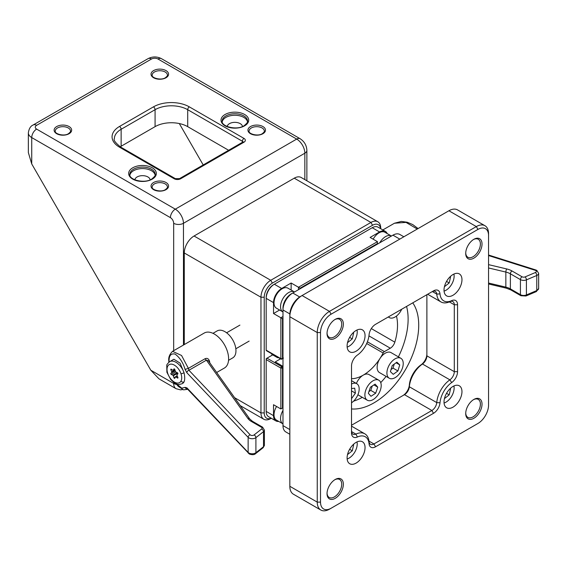<?xml version="1.0" encoding="UTF-8"?>
<svg xmlns="http://www.w3.org/2000/svg" width="567" height="567" viewBox="0 0 567 567"><rect width="100%" height="100%" fill="white"/><g stroke="black" fill="none" stroke-linecap="round" stroke-linejoin="round"><path stroke-width="0.85" d="M417.248 229.04L406.007 222.392L394.419 223.242L401.337 221.428L407.205 222.236L412.719 224.575L418.092 228.558M351.512 408.942A63.454 36.635 120 0 0 373.859 402.924A63.454 36.635 120 0 0 412.762 302.849M353.56 401.174A63.454 36.635 120 0 0 362.313 397.332M364.907 395.532A11.538 6.662 120 0 0 367.274 400.203A11.538 6.662 120 0 0 376.417 396.843A11.538 6.662 120 0 0 381.187 384.88A11.538 6.662 120 0 0 378.813 380.216A11.538 6.662 120 0 0 369.67 383.576A11.538 6.662 120 0 0 364.907 395.532M386.978 374.114A11.538 6.662 120 0 0 389.302 378.253A11.538 6.662 120 0 0 398.658 374.652A11.538 6.662 120 0 0 403.165 362.412A11.538 6.662 120 0 0 400.841 358.273A11.538 6.662 120 0 0 391.485 361.874A11.538 6.662 120 0 0 386.978 374.114M389.302 378.253L379.514 372.597A11.538 6.662 -60 0 1 377.19 368.458A11.538 6.662 -60 0 1 381.69 356.218A11.538 6.662 -60 0 1 391.046 352.617L400.841 358.273M388.423 316.896A11.538 6.662 120 0 0 389.302 317.591A11.538 6.662 120 0 0 401.712 309.221M351.512 402.811A11.538 6.662 120 0 0 358.62 392.725A11.538 6.662 120 0 0 356.785 383.703A11.538 6.662 120 0 0 351.512 384.008M294.521 291.991A11.538 6.662 120 0 0 294.464 291.955A11.538 6.662 120 0 0 282.805 298.83A11.538 6.662 120 0 0 282.926 311.935A11.538 6.662 120 0 0 282.983 311.97M294.464 291.955L287.937 288.185A11.538 6.662 120 0 0 276.278 295.06A11.538 6.662 120 0 0 276.398 308.172L282.926 311.935M282.983 410.423A11.538 6.662 120 0 0 282.805 410.735A11.538 6.662 120 0 0 282.926 423.84A11.538 6.662 120 0 0 282.983 423.875M276.568 406.475A11.538 6.662 120 0 0 276.278 406.964A11.538 6.662 120 0 0 276.398 420.076L282.926 423.84M391.436 236.035A11.538 6.662 120 0 0 391.379 236A11.538 6.662 120 0 0 379.784 242.761M391.379 236L384.851 232.236A11.538 6.662 120 0 0 373.192 239.111A11.538 6.662 120 0 0 373.15 239.182M380.627 228.664A11.538 6.662 120 0 0 372.554 225.269L272.38 283.11A11.538 6.662 120 0 0 264.222 297.236L264.222 412.911A11.538 6.662 120 0 0 271.196 418.205M271.891 353.865L271.891 355.353M271.281 418.255L270.75 418.559A13.842 7.995 -60 0 1 263.825 419.247A13.842 7.995 -60 0 1 260.962 412.911L260.962 297.236A13.842 7.995 -60 0 1 270.75 280.282L370.924 222.448A13.842 7.995 -60 0 1 377.849 221.761A13.842 7.995 -60 0 1 380.712 228.097L380.712 228.714M377.849 221.761L301.162 177.485A13.842 7.995 120 0 0 294.245 178.173L194.063 236.007A13.842 7.995 120 0 0 184.275 252.967L184.275 344.573M276.781 356.686L276.781 357.238M391.017 369.571L393.023 368.125L394.228 364.12M368.919 391.599L370.768 390.387L372.271 385.992M351.512 398.686L355.41 393.137L354.694 388.168L351.512 388.579M351.512 390.883L355.41 393.137M390.394 371.64L393.243 374.326L397.914 370.953L399.742 364.886L396.9 362.193L392.222 365.573L390.394 371.64M393.023 368.125L397.914 370.953M396.092 362.774L399.742 364.886M368.344 393.285L370.967 396.29L375.666 393.214L377.742 387.133L375.12 384.128L370.421 387.204L368.344 393.285M370.768 390.387L375.666 393.214M373.908 384.922L377.742 387.133M356.374 383.462A11.538 6.662 -60 0 1 363.256 375.134A11.538 6.662 -60 0 1 369.025 374.567L378.813 380.216M371.314 328.584L394.823 342.156A48.457 27.974 120 0 0 396.461 316.074M394.823 342.156A6.924 3.997 -60 0 1 390.309 348.216L368.954 335.884M351.512 378.692A36.919 21.312 120 0 0 363.256 375.134A36.919 21.312 120 0 0 383.157 353.007A2.311 1.332 -60 0 1 384.405 351.625L390.309 348.216M380.733 382.619A63.454 36.635 120 0 0 386.099 376.403M398.417 356.87A63.454 36.635 120 0 0 406.56 306.428M403.853 236.779L399.87 234.476A13.842 7.995 120 0 0 392.952 235.163L292.77 292.997A13.842 7.995 120 0 0 282.983 309.951L282.983 425.626A13.842 7.995 120 0 0 285.853 431.962L289.836 434.265M289.865 313.927L282.983 309.951L282.983 308.065A11.538 6.662 -60 0 1 291.14 293.94L292.77 292.997L291.14 293.94L292.77 292.997L299.652 296.973M377.452 244.108L377.452 243.548L300.113 288.192L300.113 288.759M282.983 318.427L282.494 318.711L282.494 358.649L282.983 358.372M282.593 358.599L283.457 358.096M387.176 233.576A11.538 6.662 120 0 0 385.34 231.386L377.998 227.147A11.538 6.662 120 0 0 372.228 227.721L274.336 284.237A11.538 6.662 120 0 0 266.178 298.37L266.178 350.172A1.155 0.666 120 0 0 266.419 350.704L281.104 359.18A1.155 0.666 -60 0 1 280.863 358.649L280.863 317.768L273.521 313.53L279.602 310.021M298.483 289.702L298.483 287.249L291.14 283.011L281.679 288.475A11.538 6.662 120 0 0 273.521 302.608L273.521 313.53M385.34 231.386A11.538 6.662 120 0 0 379.571 231.96L370.109 237.424L377.452 241.662L377.452 243.548M300.113 288.192L298.483 287.249L377.452 241.662M273.521 302.608L266.178 298.37L266.178 297.427A10.383 5.996 -60 0 1 273.521 284.705L274.336 284.237L273.521 284.705L274.336 284.237L281.679 288.475M291.14 290.035L291.14 283.011M282.494 318.711L280.863 317.768L282.983 316.549M281.679 359.124L282.494 358.649L281.679 359.124A1.155 0.666 -60 0 1 281.104 359.18M444.06 291.105A11.538 6.662 120 0 0 453.912 274.102A11.538 6.662 120 0 0 453.905 274.059M444.436 286.718L449.199 282.94L450.559 276.951L450.163 276.696M450.141 276.71L450.559 276.951M446.541 281.409L449.199 282.94M444.06 403.009A11.538 6.662 120 0 0 453.912 386.007A11.538 6.662 120 0 0 453.905 385.964M444.436 398.622L449.199 394.845L450.559 388.856L450.163 388.601M450.141 388.615L450.559 388.856M446.541 393.314L449.199 394.845M171.617 369.429L170.88 369.854A0.695 0.397 60 0 1 171.319 369.223L172.8 370.223A0.695 0.397 -120 0 0 173.289 370.18L174.742 369.344M174.154 368.862L173.92 368.997A0.695 0.397 60 0 1 174.806 369.507L175.444 371.428A0.695 0.397 -120 0 0 175.926 372.03L177.414 372.746A0.695 0.397 60 0 1 177.854 373.887L177.003 374.808A0.695 0.397 -120 0 0 177.003 375.453L177.854 377.353A0.695 0.397 60 0 1 177.414 377.983L177.939 377.679M169.079 361.526A2.311 1.332 180 0 1 168.796 360.888C168.321 357.451 169.576 354.262 172.566 351.334L181.546 355.474L188.393 368.359L185.083 369.415C183.098 362.667 179.774 357.557 175.118 354.084C170.894 353.184 168.881 355.665 169.079 361.526L169.086 362.051M176.691 383.994L181.787 388.175L185.083 387.381A2.311 2.077 44 0 0 187.379 388.934M216.672 372.491L224.433 368.011A20.192 11.659 -120 0 0 228.614 358.769A20.192 11.659 -120 0 0 219.798 338.449A20.192 11.659 -120 0 0 204.24 333.042L172.566 351.334M228.551 360.307L232.732 357.89A15.571 8.994 -120 0 0 235.957 350.76A15.571 8.994 -120 0 0 229.16 335.09A15.571 8.994 -120 0 0 217.154 330.915L212.972 333.332M169.653 361.675L173.863 359.244L180.044 363.1L184.055 372.753C184.913 376.701 184.913 379.741 184.055 381.882L182.34 383.653C176.465 385.468 176.996 383.682 174.452 382.902L170.745 379.592L166.889 372.25L166.769 365.467C166.613 364.801 167.577 363.539 169.653 361.675A12.694 7.328 60 0 1 184.055 372.753A2.311 0.61 161.2 0 1 180.958 373.674A10.383 5.996 -120 0 0 169.774 364.34A10.383 5.996 -120 0 0 169.774 377.572A10.383 5.996 -120 0 0 180.958 381.144C181.979 379.245 181.979 376.757 180.958 373.674M187.167 388.7L187.252 388.799A2.311 1.651 -43.5 0 1 186.904 387.856L248.14 452.409A4.614 2.665 0 0 0 248.927 453.012A4.614 2.665 0 0 0 255.908 452.707L255.908 437.632A4.614 2.665 180 0 1 248.927 437.944A4.614 2.665 180 0 1 248.14 437.334L186.904 372.781A2.311 1.651 -43.5 0 1 188.924 370.258L188.393 368.359L205.119 358.698C207.345 357.848 208.84 358.798 209.599 361.533L209.79 362.823M177.329 376.176L175.926 376.984L177.414 377.983M175.926 376.984A0.695 0.397 -120 0 0 175.444 377.027L174.806 378.217A0.695 0.397 60 0 1 173.92 377.707L177.173 375.829M177.818 373.171L173.289 375.786L173.92 377.707M173.289 375.786A0.695 0.397 -120 0 0 172.8 375.184L177.202 372.647M175.756 371.909L171.319 374.468L172.8 375.184M171.319 374.468A0.695 0.397 60 0 1 170.88 373.327L175.238 370.811M175.118 370.442L170.88 373.327M171.723 372.406A0.695 0.397 -120 0 0 171.723 371.761L174.941 369.904M170.88 369.854L171.723 371.761M173.92 368.997L173.289 370.18M205.119 358.698A2.311 1.332 -120 0 0 206.409 360.165L208.323 360.761L249.735 418.956A2.311 1.744 -35.4 0 0 247.857 418.411L206.409 360.165L188.924 370.258L250.167 434.811A2.311 1.332 0 0 0 250.557 435.116A2.311 1.332 0 0 0 254.051 434.96L261.649 428.985A2.311 1.332 0 0 0 261.422 427.256L251.372 421.458A16.152 9.327 180 0 1 247.857 418.411M209.599 361.533A2.311 0.432 -9.8 0 0 209.039 361.767M180.958 381.144A2.311 1.786 29.4 0 0 184.055 381.882A12.694 7.328 60 0 1 182.34 383.653M347.153 347.061A11.538 6.662 120 0 0 356.997 330.051A11.538 6.662 120 0 0 356.99 330.015M353.645 332.9L353.248 332.645L353.645 332.9L352.291 338.896L347.521 342.666M349.633 337.358L352.291 338.896M282.983 367.792L282.494 368.075L282.494 408.013L282.983 407.73M278.723 421.416A11.538 6.662 120 0 1 275.909 420.92A11.538 6.662 120 0 1 273.521 415.639L273.521 404.718L280.863 408.956L280.863 368.075A1.155 0.666 -60 0 1 281.679 366.658L282.593 366.133L275.25 361.895L280.523 358.847M278.078 357.437L277.603 357.713L272.706 354.885L266.993 358.181A1.155 0.666 120 0 0 266.178 359.591L266.178 411.401A11.538 6.662 120 0 0 268.567 416.681L275.909 420.92M282.593 366.133L282.983 366.764M280.863 408.956L282.494 408.013M266.993 358.181L266.178 358.656L266.178 359.591L280.863 368.075L282.494 368.075L281.679 366.658L266.993 358.181L266.178 358.656M129.893 175.118A12.694 7.328 180 0 1 133.536 170.731A12.694 7.328 180 0 1 146.725 169.001A12.694 7.328 180 0 1 155.124 175.118M150.113 179.845A7.612 4.394 0 0 0 145.251 175.954A7.612 4.394 0 0 0 137.129 176.947A7.612 4.394 0 0 0 134.903 179.845M222.236 121.806A12.694 7.328 180 0 1 225.879 117.419A12.694 7.328 180 0 1 239.068 115.689A12.694 7.328 180 0 1 247.467 121.806M242.456 126.526A7.612 4.394 0 0 0 237.594 122.642A7.612 4.394 0 0 0 229.472 123.634A7.612 4.394 0 0 0 227.247 126.526M176.642 384.44A6.924 3.997 180 0 1 173.672 383.427A11.538 6.662 -60 0 0 176.061 388.707L158.987 378.848L150.829 370.237L173.672 383.427L173.672 382.378M173.672 350.697L173.672 223.292A4.614 2.665 -120 0 0 170.412 217.643L31.731 137.575L31.731 163.948L150.829 370.237M31.731 163.948L28.35 152.58L28.35 132.862A11.538 6.662 180 0 0 31.731 137.575A6.924 3.997 120 0 1 36.621 129.099L175.302 209.166L296.69 139.085L158.009 59.018A4.614 2.665 0 0 0 151.481 59.018L36.621 125.328A4.614 2.665 0 0 0 36.621 129.099M242.357 142.352L242.357 141.247L187.705 109.693L187.705 126.647L228.629 150.276M187.705 126.647A23.07 13.325 0 0 0 155.075 126.647L155.075 109.693L121.14 129.283L121.14 146.243L155.075 126.647M121.14 146.243A23.07 13.325 0 0 0 120.218 146.803M179.307 123.556L203.206 164.954M347.153 458.965A11.538 6.662 120 0 0 356.997 441.955A11.538 6.662 120 0 0 356.99 441.92M353.645 444.812L353.248 444.549L353.645 444.812L352.291 450.8L347.521 454.571M349.633 449.262L352.291 450.8M452.99 407.163A12.694 7.328 120 0 0 461.283 395.979A12.694 7.328 120 0 0 459.334 385.815A12.694 7.328 120 0 0 452.99 386.439A12.694 7.328 120 0 0 444.698 397.623A12.694 7.328 120 0 0 446.647 407.793A12.694 7.328 120 0 0 452.99 407.163M452.99 295.258A12.694 7.328 120 0 0 461.283 284.074A12.694 7.328 120 0 0 459.334 273.904A12.694 7.328 120 0 0 452.99 274.534A12.694 7.328 120 0 0 444.698 285.718A12.694 7.328 120 0 0 446.647 295.889A12.694 7.328 120 0 0 452.99 295.258M356.076 351.207A12.694 7.328 120 0 0 364.368 340.03A12.694 7.328 120 0 0 362.419 329.859A12.694 7.328 120 0 0 356.076 330.49A12.694 7.328 120 0 0 347.784 341.667A12.694 7.328 120 0 0 349.733 351.838A12.694 7.328 120 0 0 356.076 351.207M356.076 463.119A12.694 7.328 120 0 0 364.368 451.934A12.694 7.328 120 0 0 362.419 441.764A12.694 7.328 120 0 0 356.076 442.395A12.694 7.328 120 0 0 347.784 453.579A12.694 7.328 120 0 0 349.733 463.742A12.694 7.328 120 0 0 356.076 463.119M473.87 399.437L473.87 399.437A11.538 6.662 120 0 0 465.713 413.57A11.538 6.662 120 0 0 473.87 418.276A11.538 6.662 120 0 0 482.028 404.151A11.538 6.662 120 0 0 473.87 399.437M465.727 413.081A10.383 5.996 120 0 0 467.867 417.383A10.383 5.996 120 0 0 473.055 416.865A10.383 5.996 120 0 0 479.838 407.716A10.383 5.996 120 0 0 478.25 399.395A10.383 5.996 120 0 0 473.452 399.692M335.196 479.505L335.196 479.505A11.538 6.662 120 0 0 327.039 493.637A11.538 6.662 120 0 0 335.196 498.343A11.538 6.662 120 0 0 343.354 484.218A11.538 6.662 120 0 0 335.196 479.505M327.046 493.148A10.383 5.996 120 0 0 329.186 497.443A10.383 5.996 120 0 0 334.374 496.933A10.383 5.996 120 0 0 341.157 487.783A10.383 5.996 120 0 0 339.569 479.462A10.383 5.996 120 0 0 334.771 479.76M473.87 239.302L473.87 239.302A11.538 6.662 120 0 0 465.713 253.435A11.538 6.662 120 0 0 473.87 258.148A11.538 6.662 120 0 0 482.028 244.016A11.538 6.662 120 0 0 473.87 239.302M465.727 252.946A10.383 5.996 120 0 0 467.867 257.248A10.383 5.996 120 0 0 473.055 256.731A10.383 5.996 120 0 0 479.838 247.581A10.383 5.996 120 0 0 478.25 239.26A10.383 5.996 120 0 0 473.452 239.558M335.196 319.37L335.196 319.37A11.538 6.662 120 0 0 327.039 333.502A11.538 6.662 120 0 0 335.196 338.208A11.538 6.662 120 0 0 343.354 324.083A11.538 6.662 120 0 0 335.196 319.37M327.046 333.013A10.383 5.996 120 0 0 329.186 337.315A10.383 5.996 120 0 0 334.374 336.798A10.383 5.996 120 0 0 341.157 327.648A10.383 5.996 120 0 0 339.569 319.327A10.383 5.996 120 0 0 334.771 319.625M426.887 294.691L426.887 355.849A6.924 3.997 -60 0 1 422.479 364.014A20.766 11.992 120 0 0 409.339 386.772A6.924 3.997 -60 0 1 404.469 394.675L351.512 425.25M351.512 431.012A6.924 3.997 120 0 0 352.943 434.18A6.924 3.997 120 0 0 355.913 434.095A20.766 11.992 -60 0 1 364.829 433.826A20.766 11.992 -60 0 1 369.053 441.679A6.924 3.997 120 0 0 370.464 444.301A6.924 3.997 120 0 0 373.922 443.954L431.877 410.501A6.924 3.997 120 0 0 436.746 402.598A20.766 11.992 -60 0 1 449.886 379.84A6.924 3.997 120 0 0 454.295 371.668L454.295 304.755A6.924 3.997 120 0 0 452.863 301.587A6.924 3.997 120 0 0 449.886 301.672A20.766 11.992 -60 0 1 440.977 301.942A20.766 11.992 -60 0 1 436.746 294.089A6.924 3.997 120 0 0 435.336 291.466A6.924 3.997 120 0 0 431.877 291.814L433.507 290.871A9.228 5.33 -60 0 1 439.999 293.904A18.456 10.66 120 0 0 451.686 300.645A9.228 5.33 -60 0 1 457.555 304.755L457.555 371.668A9.228 5.33 -60 0 1 451.686 382.562A18.456 10.66 120 0 0 439.999 402.79A9.228 5.33 -60 0 1 433.507 413.322L375.56 446.782A9.228 5.33 -60 0 1 369.06 443.748A18.456 10.66 120 0 0 357.38 437.008A9.228 5.33 -60 0 1 351.512 432.897L351.512 365.977A9.228 5.33 -60 0 1 357.38 355.091A18.456 10.66 120 0 0 369.06 334.856A9.228 5.33 -60 0 1 375.56 324.324L431.877 291.814M404.469 394.675L431.877 410.501L433.507 413.322M402.853 395.603A9.228 5.33 120 0 0 409.331 385.085A18.456 10.66 -60 0 1 421.012 364.85A9.228 5.33 120 0 0 426.887 353.964M320.511 332.56L317.244 332.56L289.836 316.733L289.836 314.848A14.997 8.661 -60 0 1 300.439 296.484L302.076 295.542A17.308 9.993 120 0 0 289.836 316.733L289.836 486.288A17.308 9.993 120 0 0 293.423 494.211L320.83 510.038A17.308 9.993 -60 0 1 317.244 502.114L317.244 332.56A17.308 9.993 -60 0 1 329.484 311.368L476.323 226.587A17.308 9.993 -60 0 1 484.969 225.73A17.308 9.993 -60 0 1 488.556 233.654L488.556 235.539A14.997 8.661 120 0 0 477.953 229.415L331.114 314.189A14.997 8.661 120 0 0 320.511 332.56L320.511 502.114A14.997 8.661 120 0 0 331.114 508.238L477.953 423.457A14.997 8.661 120 0 0 488.556 405.093L488.556 235.539M329.484 509.18L331.114 508.238L329.484 509.18A17.308 9.993 -60 0 1 320.83 510.038M476.344 424.385A17.308 9.993 -60 0 1 476.323 424.399L477.953 423.457L476.323 424.399M484.969 225.73L457.562 209.91A17.308 9.993 120 0 0 448.908 210.761L300.439 296.484L302.076 295.542L329.484 311.368L331.114 314.189M536.765 290.552A4.614 2.665 0 0 0 538.65 288.405L536.304 291.601A2.311 1.113 67 0 0 536.765 290.552L536.765 275.484L526.417 279.871L526.417 294.939L536.765 290.552M535.142 270.282A2.311 0.907 -72.5 0 1 535.836 269.97L536.821 270.395L538.65 273.337A4.614 2.665 180 0 1 536.765 275.484A2.311 1.113 67 0 0 535.404 272.521A2.311 1.332 0 0 0 535.666 270.509A2.311 1.332 0 0 0 535.142 270.282L488.556 255.554M488.556 264.64L506.728 268.949A16.152 9.327 180 0 1 512.008 270.976L522.058 276.781A2.311 1.332 0 0 0 525.056 276.909L535.404 272.521M525.056 276.909A2.311 1.113 -113 0 1 526.417 279.871A4.614 2.665 180 0 1 520.421 279.609L510.378 273.804A13.842 7.995 0 0 0 505.849 272.068L505.849 287.136A13.842 7.995 180 0 1 510.378 288.879L520.421 294.677A4.614 2.665 0 0 0 526.417 294.939A2.311 1.113 -113 0 1 525.956 295.988L536.304 291.601M506.728 268.949A2.311 0.716 -76.7 0 0 505.849 272.068L488.556 267.964M488.556 283.032L505.849 287.136A2.311 0.716 -76.7 0 0 506.196 288.149L510.853 289.935A2.311 1.332 -60 0 1 510.378 288.879L510.378 273.804A2.311 1.332 -60 0 1 512.008 270.976M522.058 276.781A2.311 1.332 -60 0 0 520.421 279.609L520.421 294.677A2.311 1.332 -60 0 0 520.903 295.733L525.956 295.988M264.222 412.911L260.962 412.911L234.603 397.694M372.554 225.269L370.924 222.448L294.245 178.173M272.38 283.11L270.75 280.282L194.063 236.007M264.222 297.236L260.962 297.236L184.275 252.967M367.402 341.809L384.405 351.625M383.157 353.007L366.686 343.496M289.836 429.58L282.983 425.626M399.799 239.118L392.952 235.163M266.178 350.172L280.863 358.649L282.494 358.649M379.571 231.96L372.228 227.721M168.796 360.888L168.831 362.249M187.252 388.799L249.402 454.068C252.308 454.961 254.335 454.847 255.476 453.728A2.311 1.517 -128.2 0 0 255.908 452.707L263.506 446.732L263.506 431.657L255.908 437.632A2.311 1.517 -128.2 0 0 254.051 434.96M248.495 453.359A2.311 1.651 -43.5 0 1 248.14 452.409L248.14 437.334A2.311 1.651 -43.5 0 1 250.167 434.811M186.904 387.856L185.083 387.381M185.083 369.415L186.904 372.781M255.476 453.728L263.074 447.76A2.311 1.517 51.8 0 0 263.506 446.732A4.614 2.665 0 0 0 264.399 445.152L264.399 430.084A4.614 2.665 180 0 1 263.506 431.657A2.311 1.517 51.8 0 0 261.649 428.985M261.422 427.256A2.311 1.332 -60 0 1 262.571 427.142L264.399 430.084M251.372 421.458A2.311 1.332 -60 0 1 252.528 421.345L262.571 427.142M273.521 415.639L266.178 411.401M133.536 169.221A12.694 7.328 0 0 0 129.822 174.402C128.695 179.654 144.33 184.013 151.722 179.059C154.685 176.613 155.84 175.061 155.202 174.402A12.694 7.328 0 0 0 147.363 167.634A12.694 7.328 0 0 0 133.536 169.221M152.296 179.115A13.842 7.995 180 0 1 132.721 179.115A13.842 7.995 180 0 1 132.721 167.811A13.842 7.995 180 0 1 152.296 167.811A13.842 7.995 180 0 1 152.296 179.115M154.422 183.921A7.612 4.394 0 0 0 152.19 187.025C151.219 189.683 160.893 192.73 165.429 189.605C167.166 188.159 167.825 187.294 167.421 187.025A7.612 4.394 0 0 0 162.715 182.964A7.612 4.394 0 0 0 154.422 183.921M166.003 189.662A8.767 5.06 180 0 1 153.607 189.662A8.767 5.06 180 0 1 153.607 182.503A8.767 5.06 180 0 1 166.003 182.503A8.767 5.06 180 0 1 166.003 189.662M225.879 115.909A12.694 7.328 0 0 0 222.165 121.09C221.038 126.342 236.673 130.701 244.065 125.746C247.028 123.301 248.19 121.749 247.545 121.09A12.694 7.328 0 0 0 239.713 114.321A12.694 7.328 0 0 0 225.879 115.909M244.646 125.803A13.842 7.995 180 0 1 225.064 125.803A13.842 7.995 180 0 1 225.064 114.499A13.842 7.995 180 0 1 244.646 114.499A13.842 7.995 180 0 1 244.646 125.803M251.33 127.965A7.612 4.394 0 0 0 249.104 131.076C248.133 133.734 257.801 136.782 262.337 133.656C264.073 132.203 264.739 131.346 264.328 131.076A7.612 4.394 0 0 0 259.629 127.015A7.612 4.394 0 0 0 251.33 127.965M262.918 133.713A8.767 5.06 180 0 1 250.515 133.713A8.767 5.06 180 0 1 250.515 126.554A8.767 5.06 180 0 1 262.918 126.554A8.767 5.06 180 0 1 262.918 133.713M154.422 72.016A7.612 4.394 0 0 0 152.19 75.12C151.219 77.785 160.893 80.826 165.429 77.7C167.166 76.254 167.825 75.39 167.421 75.12A7.612 4.394 0 0 0 162.715 71.059A7.612 4.394 0 0 0 154.422 72.016M166.003 77.757A8.767 5.06 180 0 1 153.607 77.757A8.767 5.06 180 0 1 153.607 70.599A8.767 5.06 180 0 1 166.003 70.599A8.767 5.06 180 0 1 166.003 77.757M57.508 127.965A7.612 4.394 0 0 0 55.275 131.076C54.304 133.734 63.979 136.782 68.515 133.656C70.251 132.203 70.918 131.346 70.506 131.076A7.612 4.394 0 0 0 65.807 127.015A7.612 4.394 0 0 0 57.508 127.965M69.089 133.713A8.767 5.06 180 0 1 56.693 133.713A8.767 5.06 180 0 1 56.693 126.554A8.767 5.06 180 0 1 69.089 126.554A8.767 5.06 180 0 1 69.089 133.713M304.848 179.611L304.848 153.21L183.46 223.292L183.46 345.041M119.502 126.462L153.444 106.865A25.38 14.65 180 0 1 189.335 106.865L243.987 138.419A4.614 2.665 180 0 1 243.987 142.189L180.689 178.74A4.614 2.665 180 0 1 174.161 178.74L119.502 147.179A25.38 14.65 180 0 1 119.502 126.462A2.311 1.332 60 0 1 121.14 129.283A23.07 13.325 0 0 0 114.378 138.702C113.258 139.95 115.356 142.742 120.658 147.066L175.316 178.626A2.311 1.332 -60 0 0 174.161 178.74M189.335 106.865A2.311 1.332 -60 0 0 187.705 109.693A23.07 13.325 0 0 0 155.075 109.693A2.311 1.332 60 0 0 153.444 106.865M304.848 153.21A11.538 6.662 -120 0 0 296.69 139.085A6.924 3.997 120 0 1 300.149 138.738C304.366 141.481 306.605 145.365 306.875 150.383A6.924 3.997 180 0 1 304.848 153.21M170.412 217.643A6.924 3.997 120 0 1 175.302 209.166A11.538 6.662 60 0 1 183.46 223.292A6.924 3.997 180 0 1 173.672 223.292M151.481 59.018A6.924 3.997 -120 0 0 148.022 58.67C152.502 56.395 156.988 56.395 161.467 58.67A6.924 3.997 120 0 0 158.009 59.018M36.621 125.328A6.924 3.997 -120 0 0 33.162 124.988L148.022 58.67M243.002 141.97A2.311 1.332 0 0 0 242.357 141.247A2.311 1.332 -60 0 1 243.987 138.419M175.316 178.626L179.533 178.626A2.311 1.332 60 0 1 180.689 178.74M119.502 147.179A2.311 1.332 -60 0 1 120.658 147.066M179.533 178.626L242.839 142.076A2.311 1.332 60 0 1 243.987 142.189M451.686 382.562L449.886 379.84L422.479 364.014L421.012 364.85M409.331 385.085L409.339 386.772L436.746 402.598L439.999 402.79M457.555 304.755L454.295 304.755L449.362 301.906M426.887 355.849L454.295 371.668L457.555 371.668M439.999 293.904L436.746 294.089L432.366 291.558M351.533 431.565L355.913 434.095L357.38 437.008M368.989 441.112L373.922 443.954L375.56 446.782M320.511 502.114L317.244 502.114L289.836 486.288M477.953 229.415L476.323 226.587L448.908 210.761M369.053 441.679L369.06 443.748M449.886 301.672L451.686 300.645M394.419 223.249L382.831 229.94M538.65 273.337L538.65 288.405M488.556 255.015L535.836 269.97M510.853 289.935L520.903 295.733M488.556 283.968L506.196 288.149M367.274 400.203L357.897 394.788M389.302 317.591L388.267 316.988M263.825 419.247L240.259 405.646M356.785 383.703L351.512 380.655M176.181 383.802L178.222 386.347L183.559 389.855L187.535 389.316M249.133 341.093L235.829 348.776M239.905 325.111L226.602 332.794M263.074 447.76L264.399 445.152M252.528 421.345L249.735 418.956M177.23 375.949L175.543 376.927M174.756 369.379L173.19 370.286M161.467 58.67L300.149 138.738M33.162 124.988C30.568 126.051 28.967 128.681 28.35 132.862M306.875 150.383L306.875 180.781M176.061 388.707L180.497 389.848L182.631 389.572M440.977 301.942L427.653 294.252M364.829 433.826L351.512 426.136"/></g></svg>
